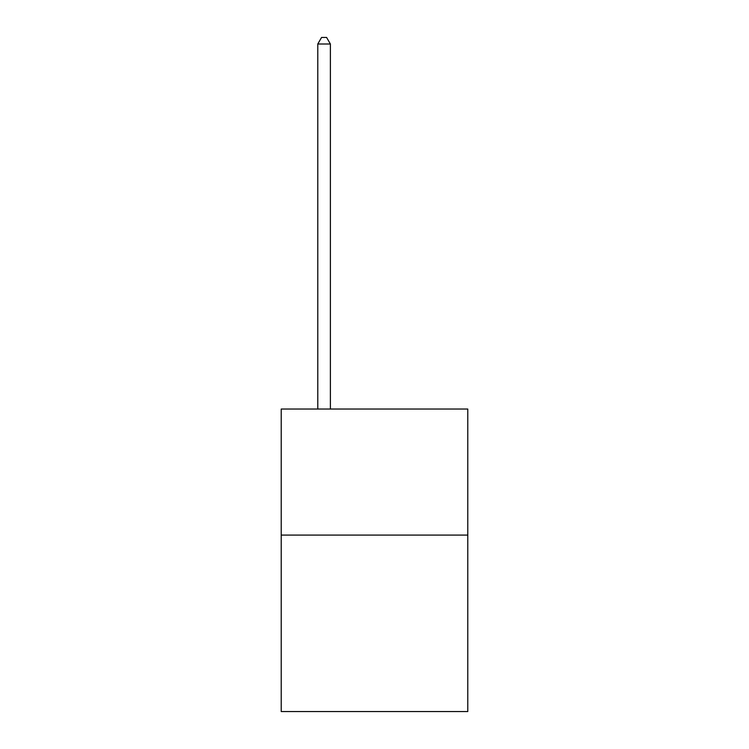 <?xml version="1.0" encoding="UTF-8"?>
<svg xmlns="http://www.w3.org/2000/svg" width="749" height="749" viewBox="0 0 749 749"><rect width="100%" height="100%" fill="white"/><g stroke="black" fill="none" stroke-linecap="round" stroke-linejoin="round"><path stroke-width="1.12" d="M467.779 535.086L467.779 711.55L281.221 711.55L281.221 409.038L467.779 409.038L467.779 535.086L281.221 535.086M330.384 409.038L330.384 44.004L317.782 44.004L317.782 409.038M317.782 44.004L321.564 37.45L326.601 37.45L330.384 44.004"/></g></svg>
